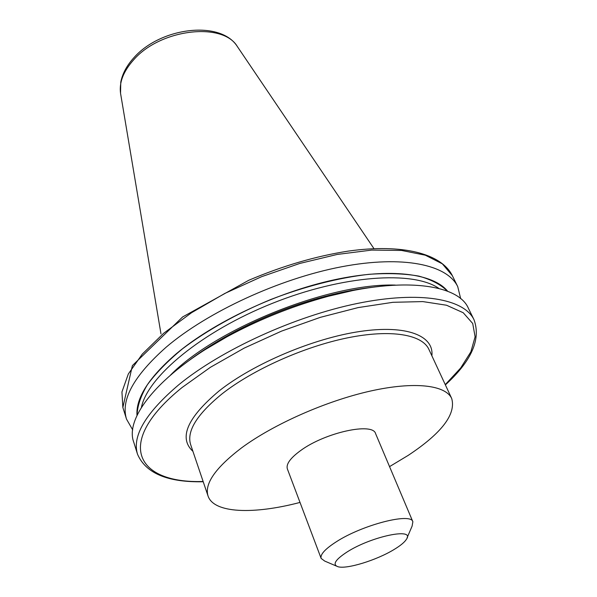 <?xml version="1.0" encoding="UTF-8"?>
<svg xmlns="http://www.w3.org/2000/svg" width="597" height="597" viewBox="0 0 597 597"><rect width="100%" height="100%" fill="white"/><g stroke="black" fill="none" stroke-linecap="round" stroke-linejoin="round"><path stroke-width="0.9" d="M407.124 537.703L412.094 526.144L412.863 521.756L375.603 433.646C372.938 422.116 325.208 432.459 300.716 450.496C290.343 458.041 285.896 464.182 287.373 468.936L321.149 558.434L324.731 561.083L336.305 566.023M412.863 521.756C411.184 512.308 362.207 524.853 336.051 541.949C324.999 549.098 320.029 554.591 321.149 558.434M394.236 549.412C400.557 545.576 404.632 542.188 406.46 539.24C415.184 527.315 371.461 536.307 347.088 551.979C335.32 559.658 332.238 564.561 337.85 566.687C346.484 569.545 376.819 560.158 394.236 549.412M389.55 466.615L408.251 455.347C441.661 433.176 456.145 414.243 451.72 398.55C445.675 385.095 414.639 381.147 370.319 391.08C326.074 400.99 273.59 424.228 241.613 447.832C215.435 467.809 204.249 483.868 208.047 496.01C213.816 513.442 253.844 514.592 300.007 502.428M447.668 291.269C433.437 273.501 390.199 267.613 333.656 279.933C277.195 292.246 213.801 322.231 176.294 353.76C148.817 377.543 135.72 398.132 137.004 415.527M460.69 298.724L457.75 286.664C447.332 264.74 403.326 254.941 341.327 266.822C279.441 278.65 207.48 311.933 166.145 347.2C133.78 375.916 120.572 399.893 126.519 419.146L132.713 429.907M372.244 287.299C355.058 289.247 336.723 293 317.246 298.552C289.254 306.649 262.322 317.417 236.464 330.865C218.532 340.275 202.674 350.2 188.883 360.64M473.988 319.679L468.384 308.283C457.862 283.209 397.699 276.001 320.582 298.448C290.567 307.127 261.702 318.671 233.979 333.081C162.653 370.013 124.057 416.721 133.728 442.131L137.534 454.257C131.9 436.064 145.705 412.848 178.951 384.602C221.39 349.864 294.799 316.223 357.446 303.433C420.213 290.575 464.175 298.955 473.988 319.679C481.16 339.178 471.623 360.916 445.384 384.886M445.265 384.632L460.668 368.006L470.869 351.849L475.108 336.783L472.712 323.499L463.235 312.746L446.511 305.224L422.825 301.589L392.93 302.306L358.155 307.589L320.305 317.35L281.545 331.119L244.188 348.111L210.428 367.289L182.115 387.483C112.758 443.429 137.056 483.712 203.129 481.481M237.793 47.2L237.36 46.551C222.95 21.79 160.526 28.82 133.728 59.752C123.452 71.237 119.057 82.408 120.542 93.274L120.669 94.042M451.72 398.55L428.885 349.357C422.191 334.529 391.095 328.984 347.506 337.857C303.985 346.715 252.919 369.61 222.129 393.804C196.935 414.318 186.451 431.265 190.652 444.638L208.047 496.01M192.928 451.347C178.458 437.937 187.167 417.81 219.047 390.975C253.635 363.588 313.507 338.26 360.192 331.439C407.005 324.529 434.161 335.857 431.87 355.782M447.474 291.202C440.952 284.665 431.407 279.635 418.84 276.113C404.617 273.598 387.938 273.001 368.804 274.329C338.745 277.739 304.657 286.433 270.777 299.507C237.225 313.403 206.547 330.611 182.428 348.872C167.66 361.11 155.989 373.043 147.422 384.669C140.75 395.886 137.31 406.109 137.086 415.348M438.937 288.463C413.475 270.508 343.051 275.001 272.322 303.366C201.54 331.596 147.444 376.908 141.392 407.475M395.266 285.082C329.76 282.971 216.659 328.208 170.682 374.916M369.976 287.62C353.491 289.627 335.977 293.276 317.455 298.545M236.315 330.999C219.263 339.954 204.07 349.394 190.741 359.312M457.75 286.664L452.347 275.672L442.34 263.829L425.288 255.188L401.482 250.434L371.707 250.091L337.238 254.434L299.858 263.426L261.643 276.672L224.838 293.433L191.562 312.701L163.608 333.32L142.28 354.103L128.325 373.968L121.937 391.983L122.855 407.46L126.519 419.146M137.534 454.257C145.787 473.317 167.682 482.488 203.219 481.749M160.974 333.835L120.542 93.274L120.766 82.117C122.489 73.55 126.892 65.386 133.974 57.618C160.586 27.32 220.584 19.828 237.36 46.551L373.968 248.643M351.894 290.769L318.776 298.5M235.322 331.88L206.01 349.118M236.464 330.865L233.979 333.081M317.246 298.552L320.582 298.448M452.347 275.672C441.526 253.762 402.938 243.375 348.155 251.128C315.895 256.12 282.762 265.837 248.755 280.277L182.645 316.94L132.392 365.603L122.855 407.46"/></g></svg>
